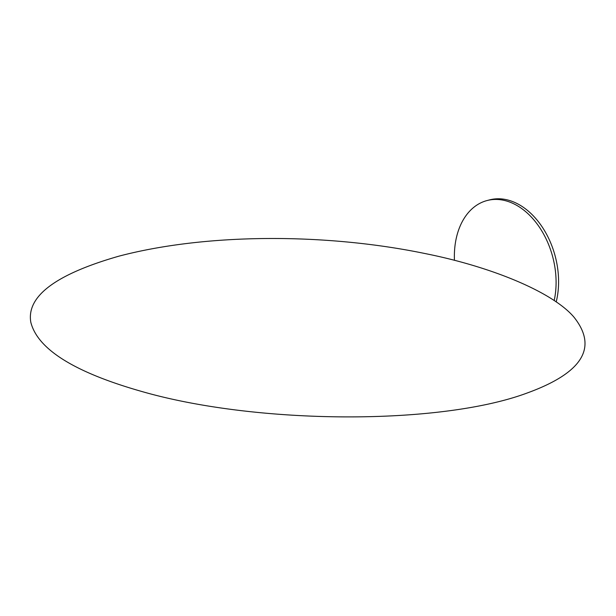 <?xml version="1.0" encoding="UTF-8"?>
<svg xmlns="http://www.w3.org/2000/svg" width="616" height="616" viewBox="0 0 616 616"><rect width="100%" height="100%" fill="white"/><g stroke="black" fill="none" stroke-linecap="round" stroke-linejoin="round"><path stroke-width="0.92" d="M554.177 300.57A71.225 49.118 -104.9 0 0 539.5 227.335A71.225 49.118 -104.9 0 0 486.971 200.57A71.225 49.118 -104.9 0 0 454.477 251.852A71.225 49.118 -104.9 0 0 454.439 260.337M556.194 301.94A71.225 49.118 -104.9 0 0 542.604 227.589A71.225 49.118 -104.9 0 0 489.466 199.915L486.971 200.57M118.926 256.164C55.771 274.251 26.396 296.265 30.8 322.214C37.591 349.233 74.397 372.264 141.218 391.322C256.279 424.64 439.632 425.602 527.027 393.062C582.582 372.88 598.205 347.563 573.92 317.094C553.253 292.746 493.562 267.221 424.932 253.523C325.333 232.948 206.399 233.164 118.926 256.164"/></g></svg>
